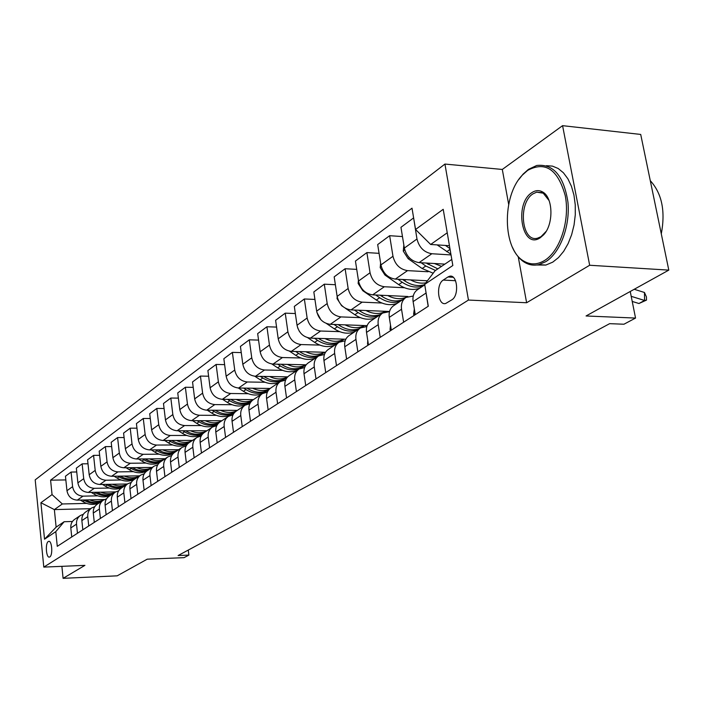 <?xml version="1.0" encoding="UTF-8"?>
<svg xmlns="http://www.w3.org/2000/svg" width="704" height="704" viewBox="0 0 704 704"><rect width="100%" height="100%" fill="white"/><g stroke="black" fill="none" stroke-linecap="round" stroke-linejoin="round"><path stroke-width="1.06" d="M49.808 556.917C53.046 555.28 51.929 540.17 48.664 541.367L48.277 541.543C45.065 543.259 46.182 558.237 49.447 557.084L49.808 556.917M444.937 164.058L35.2 479.855L43.798 567.107L468.45 300.054L444.937 164.058L502.304 169.453L508.666 204.362M518.241 256.802L526.618 302.746L589.662 265.258L562.575 125.664L502.304 169.453M562.575 125.664L640.71 134.438L668.8 270.116L586.054 315.973L635.545 318.067L630.238 291.491M61.882 566.342L63.096 578.336L117.19 575.828L147.224 559.178L184.07 557.656L188.892 555.095L188.285 550.062M589.662 265.258L668.8 270.116M635.545 318.067L623.938 324.227L609.638 323.664L178.103 555.535L188.892 555.095M447.911 276.989L443.256 280.069C435.67 284.451 437.87 305.994 445.685 303.477L451.801 299.851C459.545 295.583 457.327 273.662 449.434 276.302L447.911 276.989L453.2 277.27M447.234 232.795L430.654 244.473L415.554 229.478L412.007 208.182L50.591 480.163L65.842 479.926M415.554 229.478L443.212 209.308L452.839 265.505L424.67 284.39L435.072 270.75L451.801 259.424M90.57 508.693L54.358 509.59L56.135 527.146L64.161 521.717L55.792 531.652L57.27 546.33L428.305 306.231L424.67 284.39M55.792 531.652L44.528 539.202L40.911 502.726L52.043 494.604L50.591 480.163M526.618 302.746L468.45 300.054M63.096 578.336L84.929 565.356L43.798 567.107M64.161 521.717L72.442 521.479M296.41 391.582L294.747 379.861C294.219 375.021 295.689 371.395 299.138 368.993L304.612 367.55M316.017 378.893L314.274 366.942C313.72 362.014 315.198 358.327 318.683 355.898L324.456 354.464M336.477 365.649L334.655 353.47C334.074 348.445 335.553 344.696 339.082 342.232L345.18 340.806M357.861 351.815L355.951 339.39C355.344 334.259 356.822 330.449 360.395 327.958L366.837 326.55M380.222 337.348L378.224 324.667C377.582 319.431 379.06 315.559 382.668 313.042L389.506 311.643M403.63 322.203L401.535 309.258C400.849 303.917 402.336 299.966 405.988 297.422L413.248 296.05M449.442 245.705L430.654 244.473M451.026 254.927L431.834 253.739C424.107 252.419 419.153 247.509 416.979 238.999L413.644 218.02M444.849 264.123L419.056 262.618C411.391 261.334 406.49 256.494 404.351 248.081L400.954 227.304L413.494 218.002M428.067 271.762L407.537 270.626C399.925 269.377 395.067 264.59 392.973 256.265L389.646 235.699L402.468 236.562M427.425 280.782L395.331 279.101C387.79 277.895 382.985 273.17 380.926 264.924L377.678 244.578L389.646 235.699M404.466 287.742L384.331 286.748C376.834 285.569 372.082 280.905 370.049 272.747L366.881 252.586L379.078 253.334M407.889 296.507L372.671 294.853C365.244 293.7 360.527 289.098 358.538 281.028L355.441 261.078L366.881 252.586M381.902 303.028L362.155 302.157C354.772 301.048 350.108 296.49 348.146 288.499L345.118 268.734L356.734 269.377M389.541 311.485L351.006 309.91C343.684 308.818 339.064 304.322 337.137 296.41L334.18 276.848L345.118 268.734M360.316 317.654L340.938 316.906C333.67 315.85 329.085 311.397 327.193 303.565L324.298 284.178L335.368 284.724M367.145 325.644L330.264 324.324C323.057 323.294 318.516 318.903 316.659 311.142L313.826 291.949L324.298 284.178M339.645 331.654L320.619 331.021C313.465 330.018 308.968 325.679 307.129 317.997L304.357 298.971L314.926 299.438M345.822 339.222L310.394 338.131C303.292 337.154 298.83 332.86 297.035 325.257L294.316 306.425L304.357 298.971M319.827 345.092L301.145 344.555C294.096 343.605 289.678 339.363 287.901 331.822L285.243 313.157L295.346 313.553M325.512 352.273L291.333 351.375C284.337 350.442 279.963 346.254 278.221 338.791L275.616 320.302L285.243 313.157M300.819 357.984L282.462 357.535C275.51 356.638 271.181 352.484 269.456 345.083L266.913 326.762L276.575 327.087M306.161 364.804L273.046 364.082C266.147 363.202 261.853 359.102 260.163 351.771L257.664 333.617L266.913 326.762M282.568 370.366L264.528 370.005C257.673 369.142 253.414 365.086 251.75 357.826L249.304 339.821L258.553 340.102M287.707 376.86L255.482 376.288C248.679 375.452 244.455 371.439 242.818 364.25L240.425 346.412L249.304 339.821M265.021 382.263L247.289 381.982C240.539 381.163 236.35 377.194 234.731 370.058L232.382 352.378L241.252 352.598M270.125 388.458L238.594 388.027C231.889 387.235 227.735 383.302 226.142 376.235L223.846 358.714L232.382 352.378M248.151 393.712L230.71 393.501C224.057 392.726 219.938 388.837 218.372 381.832L216.11 364.452L224.62 364.628M253.396 399.626L222.341 399.318C215.732 398.561 211.658 394.715 210.109 387.772L207.891 370.55L216.11 364.452M231.906 404.73L214.764 404.589C208.199 403.85 204.151 400.039 202.62 393.149L200.446 376.068L208.622 376.209M237.336 410.388L206.703 410.194C200.182 409.464 196.17 405.698 194.665 398.878L192.535 381.938L200.446 376.068M230.366 415.413L229.645 415.404M216.269 415.342L199.399 415.263C192.922 414.559 188.945 410.819 187.458 404.061L185.363 387.262L193.222 387.367M221.857 420.754L191.629 420.666C185.205 419.971 181.254 416.275 179.793 409.57L177.742 392.92L185.363 387.262M216.806 425.603L214.447 425.594M201.194 425.577L184.589 425.559C178.209 424.882 174.293 421.221 172.841 414.568L170.826 398.042L178.385 398.121M206.932 430.751L177.1 430.76C170.764 430.1 166.874 426.474 165.449 419.883L163.478 403.498L170.826 398.042M201.511 435.424L199.786 435.424M186.657 435.45L170.306 435.477C164.014 434.834 160.16 431.244 158.752 424.706L156.807 408.452L164.076 408.496M192.526 440.396L163.082 440.502C156.825 439.877 153.006 436.322 151.615 429.836L149.714 413.714L156.807 408.452M186.824 444.91L185.627 444.91M172.621 444.981L156.526 445.06C150.313 444.444 146.52 440.915 145.147 434.482L143.273 418.484L150.278 418.51M178.614 449.715L149.547 449.909C143.378 449.31 139.621 445.817 138.266 439.437L136.426 423.57L143.273 418.484M172.726 454.071L171.961 454.08M159.069 454.177L143.22 454.309C137.086 453.719 133.355 450.261 132.018 443.925L130.214 428.182L136.963 428.182M165.176 458.718L136.479 458.99C130.39 458.418 126.685 454.995 125.365 448.712L123.587 433.092L130.214 428.182M159.183 462.933L158.743 462.942M145.974 463.074L130.363 463.241C124.309 462.678 120.63 459.281 119.328 453.05L117.586 437.554L124.098 437.536M152.178 467.43L123.842 467.773C117.832 467.218 114.189 463.857 112.895 457.679L111.188 442.297L117.586 437.554M133.32 471.671L117.929 471.882C111.962 471.346 108.337 468.01 107.061 461.877L105.38 446.609L111.663 446.574M139.603 475.851L111.628 476.256C105.697 475.737 102.106 472.428 100.848 466.347L99.185 451.194L105.38 446.609M121.07 479.996L105.908 480.234C100.012 479.723 96.439 476.45 95.198 470.404L93.57 455.365L99.642 455.321M127.442 484L99.81 484.475C93.949 483.974 90.411 480.726 89.179 474.734L87.578 459.809L93.57 455.365M109.217 488.048L94.266 488.321C88.449 487.837 84.929 484.616 83.714 478.667L82.139 463.848L88.009 463.786M115.676 491.885L88.361 492.43C82.579 491.946 79.094 488.761 77.889 482.856L76.34 468.151L82.139 463.848M97.733 495.845L82.993 496.153C77.255 495.686 73.788 492.518 72.6 486.658L71.078 472.058L76.745 471.979M104.43 499.532L77.273 500.13C71.57 499.673 68.13 496.531 66.959 490.714L65.454 476.221L71.078 472.058M86.618 503.404L62.339 503.967L54.358 509.59L40.911 502.726M428.164 306.328L425.753 290.902M415.263 314.67L413.116 301.602C412.412 296.208 413.899 292.222 417.569 289.661L424.75 284.856M391.318 330.167L389.277 317.354C388.617 312.074 390.095 308.167 393.73 305.633L405.592 297.686M368.465 344.951L366.52 332.402C365.886 327.228 367.374 323.391 370.964 320.883L382.281 313.298M346.623 359.084L344.766 346.79C344.168 341.713 345.646 337.938 349.193 335.465L360.008 328.222M325.732 372.61L323.946 360.554C323.382 355.573 324.861 351.859 328.363 349.413L338.703 342.487M305.721 385.554L304.014 373.727C303.477 368.843 304.946 365.191 308.414 362.771L318.305 356.154M286.546 397.971L284.909 386.364C284.398 381.568 285.859 377.978 289.291 375.584L298.76 369.239M277.614 403.744L276.012 392.242C275.519 387.49 276.98 383.926 280.386 381.55L285.595 380.107M268.145 409.878L266.578 398.482C266.094 393.774 267.546 390.236 270.934 387.878L280.016 381.797M259.574 415.422L258.042 404.122C257.567 399.458 259.019 395.956 262.39 393.606L267.344 392.172M250.474 421.3L248.978 410.115C248.512 405.495 249.964 402.019 253.317 399.687L262.02 393.853M242.246 426.633L240.777 415.536C240.328 410.96 241.762 407.51 245.098 405.187L249.823 403.762M233.508 432.291L232.065 421.3C231.625 416.759 233.059 413.336 236.377 411.03L244.737 405.425M225.588 437.413L224.171 426.518C223.749 422.013 225.183 418.616 228.474 416.319L232.98 414.911M217.184 442.851L215.794 432.054C215.38 427.592 216.806 424.222 220.079 421.942L228.114 416.557M209.563 447.779L208.208 437.07C207.794 432.643 209.22 429.299 212.476 427.038L216.788 425.638M201.467 453.015L200.138 442.402C199.742 438.02 201.159 434.702 204.398 432.45L212.124 427.275M194.137 457.758L192.826 447.234C192.438 442.886 193.855 439.595 197.076 437.351L201.194 435.978M186.34 462.81L185.055 452.373C184.677 448.061 186.094 444.796 189.288 442.57L196.724 437.589M179.274 467.377L178.015 457.028C177.646 452.751 179.054 449.504 182.23 447.295L186.182 445.94M171.758 472.243L170.526 461.982C170.166 457.741 171.565 454.52 174.724 452.32L181.887 447.524M164.947 476.652L163.733 466.47C163.381 462.264 164.78 459.07 167.922 456.878L171.706 455.55M157.705 481.342L156.508 471.249C156.165 467.078 157.555 463.901 160.679 461.727L167.578 457.107M151.131 485.593L149.952 475.578C149.618 471.442 151.008 468.292 154.114 466.127L157.749 464.816M144.135 490.125L142.982 480.19C142.648 476.089 144.03 472.956 147.127 470.809L153.78 466.356M137.782 494.226L136.655 484.378C136.33 480.304 137.711 477.198 140.782 475.059L144.267 473.774M131.032 498.599L129.923 488.831C129.606 484.783 130.979 481.703 134.033 479.582L140.448 475.279M124.898 502.568L123.807 492.87C123.499 488.858 124.863 485.795 127.908 483.683L131.252 482.425M118.369 506.792L117.295 497.174C116.996 493.196 118.36 490.151 121.378 488.057L127.574 483.903M112.446 510.629L111.39 501.081C111.091 497.13 112.455 494.111 115.456 492.026L118.677 490.785M106.128 514.712L105.098 505.243C104.808 501.318 106.154 498.326 109.146 496.25L115.13 492.237M100.399 518.417L99.378 509.018C99.097 505.129 100.443 502.154 103.418 500.086L106.515 498.872M94.292 522.377L93.289 513.04C93.016 509.186 94.354 506.229 97.31 504.178L103.092 500.306M88.748 525.958L87.762 516.701C87.49 512.873 88.827 509.934 91.766 507.892L94.75 506.704M82.834 529.786L81.866 520.599C81.602 516.798 82.931 513.876 85.853 511.852L91.45 508.103M77.466 533.262L76.516 524.137C76.252 520.362 77.581 517.466 80.485 515.442L83.362 514.281M52.043 494.604L62.339 503.967M71.738 536.967L70.805 527.912C70.55 524.163 71.87 521.286 74.765 519.279L80.168 515.654M44.528 539.202L56.135 527.146M632.227 301.444L638.95 303.512L644.574 300.467L644.459 292.477L634.216 289.282M631.206 296.331L644.574 300.467L646.492 300.106L638.95 303.512M644.459 292.477L646.439 296.921L646.492 300.106M437.158 244.904L450.903 254.188M445.465 245.441L449.944 248.626M414.19 315.366L413.591 314.257L414.339 309.03M390.614 330.625L390.042 329.525L390.509 325.054M368.095 345.198L367.55 344.115L367.77 340.472M403.85 244.992L403.269 251.108L408.144 258.694L422.145 268.523L433.189 273.222M434.403 263.516L441.558 266.358M421.15 262.742L425.797 266.015L435.494 270.459M437.835 268.875L426.158 263.032M380.618 263.05L380.195 267.652L384.965 275.062L398.71 284.627C406.094 289.502 413.169 290.655 419.936 288.077M410.546 279.902C415.765 282.744 420.869 283.721 425.858 282.832M397.91 279.233L402.204 282.225C409.614 287.126 416.698 288.288 423.474 285.71M424.706 284.592C418.15 286.642 411.391 285.349 404.422 280.702L402.679 279.488M358.424 280.298L358.134 283.457L362.806 290.708L376.306 300.018C383.566 304.77 390.535 305.862 397.223 303.292M387.737 295.548C394.302 298.998 400.47 299.57 406.252 297.264M375.69 294.985L379.65 297.73C386.927 302.491 393.914 303.591 400.611 301.022M402.758 299.578C396.053 302.148 389.057 301.048 381.77 296.27L380.222 295.196M346.553 359.128L346.069 355.388M337.198 296.78L337.04 298.593L341.607 305.677L343.033 306.654M345.356 308.246L354.878 314.75C362.006 319.378 368.878 320.408 375.478 317.856M365.922 310.517C373.076 314.169 379.658 314.442 385.66 311.326M354.411 310.05L358.072 312.558C365.226 317.196 372.108 318.234 378.726 315.682M380.785 314.301C374.158 316.862 367.268 315.814 360.105 311.159L358.741 310.226M544.509 260.524C560.058 251.187 570.143 220.334 565.25 195.659C557.858 169.347 545.336 160.917 527.674 170.368L522.43 175.032C501.538 196.117 502.586 250.202 524.181 261.307C530.684 264.986 537.46 264.722 544.509 260.524M518.927 179.379L523.054 174.152L528.431 169.365L536.73 165.475C553.37 163.68 563.772 175.859 567.926 202.004C570.319 226.134 560.111 252.982 545.688 261.712L538.771 264.642C533.878 265.742 529.232 265.03 524.85 262.486C519.763 259.442 515.645 254.426 512.512 247.456M540.258 237.732C522.157 250.378 513.674 203.931 531.837 192.65C535.506 190.212 539.097 189.983 542.599 191.954C553.247 197.358 553.819 224.532 543.497 234.942L540.258 237.732M549.094 200.587L543.242 193.186L536.677 192.157L533.007 193.838C517.634 203.174 521.708 242.977 537.627 238.154L541.006 236.685L546.11 231.405M650.285 180.673C661.892 193.398 665.562 211.121 661.294 233.86M546.418 165.704L552.429 166.109L558.166 168.485L563.402 172.762L567.899 178.798L571.472 186.358L573.954 195.131L575.247 204.767L575.282 214.861L574.059 224.972L571.639 234.687L568.128 243.593L563.675 251.337L558.474 257.594L552.754 262.143L545.82 265.065L536.862 264.994M325.609 371.774L325.362 370.128M316.888 312.365L320.83 319.678M326.515 323.55L334.347 328.865C341.352 333.362 348.128 334.347 354.649 331.813M345.03 324.852C352.044 328.372 358.503 328.601 364.417 325.547M334.022 324.456L337.41 326.753C344.441 331.276 351.226 332.27 357.755 329.727M362.771 326.709L364.514 325.547M359.735 328.407C353.188 330.942 346.394 329.947 339.354 325.415L338.158 324.606M297.616 327.721L299.446 331.505M307.736 337.726L314.662 342.382C321.561 346.782 328.231 347.714 334.673 345.189M325.01 338.58C331.883 341.986 338.228 342.179 344.062 339.17M314.468 338.254L317.601 340.366C324.518 344.775 331.197 345.717 337.656 343.191M342.558 340.243L341.906 340.683C334.998 344.643 327.518 344.106 319.466 339.082L318.419 338.378M289.494 351.164L295.777 355.362C302.562 359.647 309.135 360.536 315.506 358.028M305.8 351.754C312.541 355.045 318.78 355.203 324.526 352.246M295.698 351.49L298.602 353.426C305.395 357.72 311.978 358.618 318.358 356.11M320.461 355.027L321.904 354.033M323.154 353.232L322.511 353.663C315.682 357.579 308.308 357.095 300.388 352.194L299.482 351.586M271.858 363.986L277.64 367.822C284.319 372.011 290.796 372.856 297.088 370.366M287.364 364.399C293.973 367.576 300.115 367.717 305.774 364.795M277.675 364.188L280.35 365.966C288.13 370.735 295.39 371.184 302.139 367.303L303.318 366.476M304.524 365.702L303.89 366.133C297.132 370.014 289.863 369.565 282.075 364.778L281.292 364.267M254.83 376.262L260.216 379.799C266.781 383.891 273.17 384.692 279.382 382.219M260.339 376.376L262.821 378.013C270.468 382.668 277.631 383.082 284.302 379.245L282.286 380.591M269.65 376.543C276.082 379.606 282.084 379.729 287.654 376.922M284.302 379.245L285.446 378.444M286.616 377.696L285.982 378.118C279.312 381.955 272.14 381.542 264.475 376.878L263.806 376.438M238.401 388.027L243.452 391.318C249.911 395.314 256.212 396.079 262.354 393.633M264.009 392.788L265.223 392.022M252.604 388.221C258.632 391.072 264.326 391.283 269.676 388.846M243.663 388.098L245.96 389.602C253.493 394.152 260.55 394.53 267.15 390.729L268.259 389.954M269.095 389.426L268.77 389.646C262.161 393.448 255.094 393.07 247.544 388.502L246.99 388.142M222.561 399.318L227.313 402.406C234.714 406.842 241.666 407.185 248.178 403.427L248.794 403.014M236.21 399.458C241.938 402.142 247.394 402.398 252.569 400.206M227.603 399.37L229.724 400.752C237.142 405.196 244.112 405.548 250.633 401.782L251.539 401.166M251.592 401.104C245.168 404.474 238.392 404.008 231.255 399.696L230.806 399.406M207.284 410.194L211.772 413.09C219.058 417.428 225.922 417.736 232.355 414.022L232.962 413.609M220.422 410.274C226.002 412.87 231.334 413.107 236.412 411.004M212.133 410.221L214.095 411.488C221.338 415.809 228.166 416.152 234.59 412.518M234.925 412.174C228.721 415.096 222.262 414.524 215.574 410.476L215.213 410.247M192.553 420.666L196.794 423.386C203.966 427.627 210.734 427.909 217.105 424.23L217.703 423.826M205.207 420.702C210.698 423.218 215.952 423.438 220.959 421.353M197.217 420.684L199.03 421.846C205.797 425.885 212.282 426.351 218.486 423.236M219.023 422.726C213.004 425.33 206.809 424.706 200.455 420.869L200.182 420.693M178.341 430.76L182.345 433.312C189.411 437.466 196.09 437.721 202.382 434.086L202.629 433.919M190.529 430.76C195.941 433.206 201.115 433.4 206.061 431.332M182.829 430.76L184.501 431.825C190.89 435.644 197.094 436.19 203.113 433.444M203.878 432.802C198 435.213 191.998 434.57 185.874 430.883L185.68 430.76M164.613 440.493L168.397 442.895C175.102 446.838 181.518 447.181 187.642 443.925M176.37 440.458C181.694 442.842 186.798 443.018 191.673 440.968M168.942 440.484L170.482 441.461C176.59 445.104 182.565 445.685 188.417 443.203M189.534 442.402C183.726 444.77 177.822 444.154 171.811 440.554L171.679 440.475M151.342 449.891L154.924 452.153C161.251 455.875 167.376 456.306 173.307 453.446M162.694 449.821C167.939 452.153 172.973 452.302 177.786 450.27M155.522 449.865L156.948 450.762C162.862 454.282 168.678 454.872 174.416 452.531M175.718 451.66C169.981 454.01 164.146 453.411 158.224 449.891L158.162 449.847M138.521 458.973L141.918 461.094C147.928 464.64 153.815 465.124 159.579 462.563M149.486 458.867C154.651 461.138 159.614 461.27 164.366 459.263M142.551 458.929L143.862 459.756C149.697 463.206 155.443 463.769 161.11 461.446M162.369 460.601C156.693 462.933 150.946 462.361 145.103 458.911M126.122 467.738L129.334 469.744C135.115 473.141 140.818 473.66 146.441 471.293M136.717 467.614C141.803 469.832 146.696 469.938 151.386 467.949M130.011 467.694L131.217 468.45C136.963 471.83 142.639 472.366 148.236 470.061M149.459 469.251C143.88 471.548 138.213 471.02 132.475 467.667M114.118 476.221L117.154 478.113C122.813 481.413 128.401 481.932 133.918 479.653M124.362 476.071C129.378 478.236 134.209 478.333 138.838 476.362M117.876 476.168L118.985 476.854C124.652 480.172 130.258 480.691 135.793 478.403M136.963 477.611C131.472 479.89 125.902 479.398 120.252 476.133M102.494 484.431L105.371 486.209C110.95 489.456 116.477 489.949 121.942 487.678M112.411 484.255C117.357 486.367 122.118 486.446 126.694 484.502M106.128 484.361L107.14 484.994C112.728 488.25 118.263 488.743 123.737 486.473M124.881 485.716C119.469 487.96 113.986 487.494 108.425 484.326M91.238 492.369L93.958 494.05C99.466 497.235 104.922 497.71 110.326 495.458M100.83 492.184C105.706 494.243 110.405 494.314 114.928 492.378M94.75 492.298L95.674 492.87C101.191 496.065 106.656 496.54 112.068 494.296M113.168 493.557C107.835 495.774 102.441 495.343 96.976 492.254M80.318 500.06L82.905 501.644C88.334 504.777 93.72 505.226 99.062 502.999M89.619 499.858C94.442 501.882 99.079 501.926 103.558 499.998M83.714 499.99L84.559 500.509C90.006 503.642 95.401 504.099 100.751 501.873M101.825 501.151C96.571 503.351 91.256 502.946 85.879 499.937M419.056 262.618L431.834 253.739M395.331 279.101L407.537 270.626M372.671 294.853L384.331 286.748M351.006 309.91L362.155 302.157M330.264 324.324L340.938 316.906M310.394 338.131L320.619 331.021M291.333 351.375L301.145 344.555M273.046 364.082L282.462 357.535M255.482 376.288L264.528 370.005M238.594 388.027L247.289 381.982M222.341 399.318L230.71 393.501M206.703 410.194L214.764 404.589M191.629 420.666L199.399 415.263M177.1 430.76L184.589 425.559M163.082 440.502L170.306 435.477M149.547 449.909L156.526 445.06M136.479 458.99L143.22 454.309M123.842 467.773L130.363 463.241M111.628 476.256L117.929 471.882M99.81 484.475L105.908 480.234M88.361 492.43L94.266 488.321M77.273 500.13L82.993 496.153M404.351 248.081L416.979 238.999M413.116 301.602L425.964 293.102M389.277 317.354L401.535 309.258M380.926 264.924L392.973 256.265M366.52 332.402L378.224 324.667M358.538 281.028L370.049 272.747M344.766 346.79L355.951 339.39M337.137 296.41L348.146 288.499M323.946 360.554L334.655 353.47M316.659 311.142L327.193 303.565M304.014 373.727L314.274 366.942M297.035 325.257L307.129 317.997M284.909 386.364L294.747 379.861M278.221 338.791L287.901 331.822M266.578 398.482L276.012 392.242M260.163 351.771L269.456 345.083M248.978 410.115L258.042 404.122M242.818 364.25L251.75 357.826M232.065 421.3L240.777 415.536M226.142 376.235L234.731 370.058M215.794 432.054L224.171 426.518M210.109 387.772L218.372 381.832M200.138 442.402L208.208 437.07M194.665 398.878L202.62 393.149M185.055 452.373L192.826 447.234M179.793 409.57L187.458 404.061M170.526 461.982L178.015 457.028M165.449 419.883L172.841 414.568M156.508 471.249L163.733 466.47M151.615 429.836L158.752 424.706M142.982 480.19L149.952 475.578M138.266 439.437L145.147 434.482M129.923 488.831L136.655 484.378M125.365 448.712L132.018 443.925M117.295 497.174L123.807 492.87M112.895 457.679L119.328 453.05M105.098 505.243L111.39 501.081M100.848 466.347L107.061 461.877M93.289 513.04L99.378 509.018M89.179 474.734L95.198 470.404M81.866 520.599L87.762 516.701M77.889 482.856L83.714 478.667M70.805 527.912L76.516 524.137M66.959 490.714L72.6 486.658M455.558 280.72L443.256 280.069M450.067 249.339L446.679 251.662M413.67 314.398L415.07 313.491M390.113 329.666L391.134 329.006M367.62 344.256L368.289 343.816M404.747 249.85L403.286 250.906M425.797 266.015L422.145 268.523M429.827 263.243L428.12 264.414M409.376 257.822L408.144 258.694M381.304 266.666L380.213 267.45M402.204 282.225L398.71 284.627M405.944 279.655L404.422 280.702M385.818 274.454L384.965 275.062M358.908 282.726L358.151 283.263M379.65 297.73L376.306 300.018M383.134 295.337L381.77 296.27M363.317 290.347L362.806 290.708M337.489 298.082L337.049 298.399M358.072 312.558L354.878 314.75M361.31 310.332L360.105 311.159M337.41 326.753L334.347 328.865M340.419 324.685L339.354 325.415M317.601 340.366L314.662 342.382M320.399 338.439L319.466 339.082M298.602 353.426L295.777 355.362M301.206 351.63L300.388 352.194M280.35 365.966L277.64 367.822M282.779 364.294L282.075 364.778M262.821 378.013L260.216 379.799M265.074 376.464L264.475 376.878M245.96 389.602L243.452 391.318M248.054 388.159L247.544 388.502M229.724 400.752L227.313 402.406M214.095 411.488L211.772 413.09M199.03 421.846L196.794 423.386M184.501 431.825L182.345 433.312M170.482 441.461L168.397 442.895M156.948 450.762L154.924 452.153M143.862 459.756L141.918 461.094M131.217 468.45L129.334 469.744M118.985 476.854L117.154 478.113M107.14 484.994L105.371 486.209M95.674 492.87L93.958 494.05M84.559 500.509L82.905 501.644M451.766 276.426L449.434 276.302M384.551 312.136L385.748 311.335M545.82 265.065L538.771 264.642M536.677 192.157L542.159 192.632M542.986 192.702L543.787 192.773M543.242 193.186L542.599 191.954M544.086 234.027L543.497 234.942M524.181 261.307L524.85 262.486M522.43 175.032L523.054 174.152M341.906 340.683L344.159 339.178M322.511 353.663L324.623 352.246M300.925 368.113L302.139 367.303M303.89 366.133L305.879 364.804M285.982 378.118L287.434 377.142M264.598 392.436L267.15 390.729M248.178 403.427L250.633 401.782M232.355 414.022L234.582 412.526M217.105 424.23L218.31 423.421"/></g></svg>
